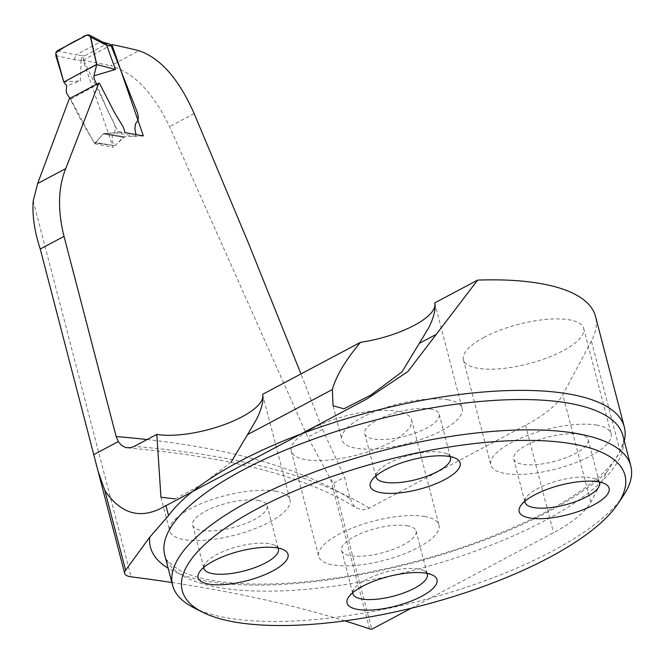 <?xml version="1.0" encoding="UTF-8"?>
<svg xmlns="http://www.w3.org/2000/svg" width="664" height="664" viewBox="0 0 664 664"><rect width="100%" height="100%" fill="white"/><g stroke="black" fill="none" stroke-linecap="round" stroke-linejoin="round"><path stroke-width="0.5" stroke-dasharray="3.32 2.49" d="M147.109 439.543A932.156 305.017 -14.6 0 1 350.152 498.697L344.566 477.267L322.53 429.317L300.983 373.932M369.541 628.858L330.606 479.383L307.789 437.144L169.569 126.666C153.268 92.694 133.655 72.376 110.714 65.711L138.967 50.705M69.297 98.687L70.724 99.168L94.562 143.714L113.212 147.333L83.066 60.225A1791.522 586.221 -14.6 0 1 110.714 65.711M344.84 620.857A1791.522 586.221 165.4 0 0 171.876 582.511M330.606 479.383A120.74 67.064 62 0 0 333.668 483.052L371.749 629.231M333.668 483.052L344.566 477.267M350.152 498.697L353.763 505.669L356.576 508.06L362.386 509.877L367.565 509.022L525.548 425.259A118.366 38.736 165.4 0 0 562.815 394.707L591.375 341.039A240.293 78.626 165.4 0 0 595.542 316.529M411.356 608.199L553.527 532.686A118.366 38.736 165.4 0 0 590.802 502.133L606.63 472.386L620.168 451.561A240.293 78.626 165.4 0 0 624.284 440.979M83.066 60.225L110.805 45.177M484.048 337.337A62.142 20.335 165.4 0 0 463.397 359.714A62.142 20.335 165.4 0 0 528.66 363.723A62.142 20.335 165.4 0 0 583.673 328.381A62.142 20.335 165.4 0 0 569.181 319.807A62.142 20.335 165.4 0 0 484.048 337.337M311.931 428.745A62.142 20.335 -14.6 0 1 397.064 411.223A62.142 20.335 -14.6 0 1 411.555 419.797A62.142 20.335 -14.6 0 1 356.551 455.139A62.142 20.335 -14.6 0 1 291.288 451.122A62.142 20.335 -14.6 0 1 311.931 428.745M262.786 395.42A62.142 20.335 165.4 0 0 262.612 394.482A62.142 20.335 165.4 0 0 262.579 394.333M434.688 302.917A62.142 20.335 -14.6 0 1 434.729 303.066A62.142 20.335 -14.6 0 1 434.903 304.012M175.163 498.905L202.312 484.305L231.147 462.036M70.724 99.168L99.492 83.34M94.562 143.714L103.177 133.896L104.256 133.364L103.177 133.896L95.599 142.76L114.938 145.648L124.541 136.809L135.099 136.311L117.237 132.991L104.256 133.364L125.048 132.609M143.341 135.921L124.541 136.809A2.365 1.809 -80.4 0 0 123.429 137.332L113.212 147.333M275.535 491.169A62.142 20.335 -14.6 0 1 290.035 499.743A62.142 20.335 -14.6 0 1 235.023 535.084A62.142 20.335 -14.6 0 1 169.76 531.076A62.142 20.335 -14.6 0 1 206.438 501.536A62.142 20.335 -14.6 0 1 275.535 491.169M447.652 399.761A62.142 20.335 -14.6 0 1 462.152 408.335A62.142 20.335 -14.6 0 1 407.14 443.676A62.142 20.335 -14.6 0 1 341.877 439.659A62.142 20.335 -14.6 0 1 378.555 410.12A62.142 20.335 -14.6 0 1 447.652 399.761M623.388 495.634A236.741 77.464 -14.6 0 1 452.416 591.74A236.741 77.464 -14.6 0 1 227.843 618.001A236.741 77.464 -14.6 0 1 193.548 607.601M424.479 516.484A62.142 20.335 -14.6 0 1 438.979 525.058A62.142 20.335 -14.6 0 1 383.966 560.399A62.142 20.335 -14.6 0 1 318.703 556.39A62.142 20.335 -14.6 0 1 355.381 526.851A62.142 20.335 -14.6 0 1 424.479 516.484M407.09 525.722A38.471 12.591 -14.6 0 1 416.071 531.026A38.471 12.591 -14.6 0 1 382.016 552.904A38.471 12.591 -14.6 0 1 341.611 550.423A38.471 12.591 -14.6 0 1 364.32 532.138A38.471 12.591 -14.6 0 1 407.09 525.722M352.758 592.678A38.471 12.591 -14.6 0 1 354.095 588.902A38.471 12.591 -14.6 0 1 381.875 573.281A38.471 12.591 -14.6 0 1 418.37 569.015A38.471 12.591 -14.6 0 1 423.947 570.708A38.471 12.591 -14.6 0 1 426.96 573.356M258.147 500.407A38.471 12.591 -14.6 0 1 267.127 505.711A38.471 12.591 -14.6 0 1 233.072 527.589A38.471 12.591 -14.6 0 1 192.668 525.108A38.471 12.591 -14.6 0 1 215.377 506.823A38.471 12.591 -14.6 0 1 258.147 500.407M203.815 567.371A38.471 12.591 -14.6 0 1 205.151 563.587A38.471 12.591 -14.6 0 1 232.931 547.966A38.471 12.591 -14.6 0 1 269.426 543.7A38.471 12.591 -14.6 0 1 275.004 545.393A38.471 12.591 -14.6 0 1 278.017 548.041M430.264 408.991A38.471 12.591 -14.6 0 1 439.244 414.303A38.471 12.591 -14.6 0 1 405.189 436.182A38.471 12.591 -14.6 0 1 364.785 433.692A38.471 12.591 -14.6 0 1 387.494 415.407A38.471 12.591 -14.6 0 1 430.264 408.991M375.932 475.955A38.471 12.591 -14.6 0 1 377.268 472.17A38.471 12.591 -14.6 0 1 405.048 456.558A38.471 12.591 -14.6 0 1 441.543 452.292A38.471 12.591 -14.6 0 1 447.121 453.977A38.471 12.591 -14.6 0 1 450.134 456.624M596.596 425.076A62.142 20.335 -14.6 0 1 611.096 433.65A62.142 20.335 -14.6 0 1 556.083 468.991A62.142 20.335 -14.6 0 1 490.82 464.974A62.142 20.335 -14.6 0 1 527.498 435.435A62.142 20.335 -14.6 0 1 596.596 425.076M579.207 434.306A38.471 12.591 -14.6 0 1 588.188 439.618A38.471 12.591 -14.6 0 1 554.133 461.497A38.471 12.591 -14.6 0 1 513.729 459.007A38.471 12.591 -14.6 0 1 536.437 440.722A38.471 12.591 -14.6 0 1 579.207 434.306M524.875 501.27A38.471 12.591 -14.6 0 1 526.212 497.485A38.471 12.591 -14.6 0 1 553.992 481.873A38.471 12.591 -14.6 0 1 590.487 477.599A38.471 12.591 -14.6 0 1 596.064 479.292A38.471 12.591 -14.6 0 1 599.077 481.939M96.438 83.996L108.24 111.959L118.142 131.422L136.037 134.75L135.099 136.311M117.237 132.991L118.142 131.422M94.188 142.303L95.599 142.76L94.91 143.017L114.938 145.648L94.188 142.303L82.875 123.902L69.595 97.865M55.834 55.593L74.31 59.735L83.739 60.573L114.175 123.521L115.312 127.878L115.079 131.024L112.457 134.908L112.108 139.631L113.561 145.192M81.091 60.3L80.377 80.842L66.79 85.797M63.81 82.037L80.377 80.842M87.034 35.009L100.347 41.956L75.862 54.963L57.303 50.796M83.739 60.573L83.299 58.042L84.286 56.1L106.929 43.708L108.572 43.492M100.347 41.956L102.405 41.907M100.289 41.981L102.862 42.828L104.522 42.612M74.31 59.735L75.862 54.963M81.074 60.158L82.676 55.502L75.895 54.938M33.2 201.001L131.098 576.825M525.548 425.259L553.527 532.686M369.35 508.217A951.097 311.217 165.4 0 0 134.219 446.391M124.541 136.809L104.256 133.364L124.541 136.809M103.177 133.896L123.429 137.332L103.177 133.896M164.713 555.021A236.741 77.464 165.4 0 0 413.34 570.31A236.741 77.464 165.4 0 0 622.907 435.675C625.222 436.929 623.463 443.66 617.628 455.877C612.698 463.771 604.497 472.386 593.018 481.724C579.141 492.895 561.503 503.968 540.106 514.94C481.724 544.098 416.062 564.774 343.122 576.95C290.284 585.133 246.668 586.304 212.264 580.469C198.138 577.921 187.107 574.451 179.147 570.069C168.133 562.275 163.319 557.254 164.713 555.021M590.802 502.133L562.815 394.707M620.168 451.561L591.375 341.039M606.63 472.386A248.577 81.34 -14.6 0 1 382.364 570.21A248.577 81.34 -14.6 0 1 168.15 568.201M322.53 429.317L307.789 437.144M194.162 113.602L169.569 126.666M102.862 42.828L106.929 43.708M84.701 55.817L82.676 55.502M127.729 447.909C230.765 456.89 307.042 476.935 356.576 508.06M364.885 400.035L161.003 508.317M160.937 497.195L169.76 531.076M262.612 394.482L290.035 499.743M333.087 405.928L341.877 439.659M434.729 303.066L462.152 408.335M291.288 451.122L318.703 556.39M411.555 419.797L438.979 525.058M341.611 550.423L352.891 593.716M416.071 531.026L427.35 574.327M354.095 588.902L348.517 597.218M423.947 570.708L432.87 575.248M192.668 525.108L203.948 568.401M267.127 505.711L278.407 549.012M205.151 563.587L199.573 571.903M275.004 545.393L283.926 549.933M364.785 433.692L376.065 476.993M439.244 414.303L450.516 457.596M377.268 472.17L371.691 480.495M447.121 453.977L456.043 458.517M463.397 359.714L490.82 464.974M583.673 328.381L611.096 433.65M513.729 459.007L525.008 502.308M588.188 439.618L599.467 482.911M526.212 497.485L520.634 505.81M596.064 479.292L604.987 483.832M98.064 471.216L98.363 472.336"/><path stroke-width="1" d="M300.983 373.932L248.826 244.037L194.162 113.602C178.898 79.049 160.497 58.083 138.967 50.705A932.156 305.017 -14.6 0 0 111.925 44.579L143.341 135.921L125.048 132.609L123.429 127.305L114.507 112.556L99.492 83.34L98.811 83.116L65.736 168.606C58.083 187.563 57.519 210.148 64.026 236.376L40.247 249.008L98.064 471.216L104.879 490.63C120.333 513.297 139.042 519.19 161.003 508.317L366.752 399.047L407.97 371.466L477.64 280.108L434.688 302.917C435.974 308.694 434.024 316.911 428.844 327.551L402.019 371.873L371.01 394.98L343.911 408.833L333.029 405.712L332.357 389.544L247.581 434.571L231.147 462.036M262.786 395.42A62.142 20.335 165.4 0 1 224.615 424.512A62.142 20.335 165.4 0 1 156.828 434.38L134.219 446.391L130.783 447.669L126.027 447.661L121.736 445.561L118.283 441.593L116.167 436.555L64.026 236.376M40.247 249.008C34.52 231.587 32.171 215.584 33.2 201.001L37.632 183.53L69.297 98.687L98.811 83.116M411.356 608.199L371.749 629.231L369.541 628.858A1791.522 586.221 165.4 0 0 344.84 620.857M171.876 582.511A1791.522 586.221 165.4 0 0 131.098 576.825A23.672 7.744 165.4 0 1 124.691 573.43A23.672 7.744 165.4 0 1 125.604 570.218L104.879 490.63M110.805 45.177L111.925 44.579M247.581 434.571L256.727 418.959C261.906 408.318 263.857 400.11 262.579 394.333L360.444 342.35C345.488 360.237 336.125 375.973 332.357 389.544M434.903 304.012A62.142 20.335 -14.6 0 1 360.444 342.35M624.284 440.979A240.293 78.626 165.4 0 0 624.326 427.052L595.542 316.529A240.293 78.626 165.4 0 0 477.64 280.108M419.698 343.163L435.833 334.59M156.828 434.38L160.937 497.195L175.163 498.905M202.478 612.142L193.548 607.601A236.741 77.464 -14.6 0 1 172.607 585.333A236.741 77.464 -14.6 0 1 312.337 472.801A236.741 77.464 -14.6 0 1 575.572 433.318A236.741 77.464 -14.6 0 1 630.8 465.979A236.741 77.464 -14.6 0 1 623.388 495.634L617.81 503.951A228.748 74.849 -14.6 0 1 452.607 596.82A228.748 74.849 -14.6 0 1 235.612 622.185A228.748 74.849 -14.6 0 1 202.478 612.142A228.748 74.849 -14.6 0 1 384.738 460.534A228.748 74.849 -14.6 0 1 617.81 503.951M530.021 518.036A46.463 15.206 165.4 0 0 588.719 507.371A46.463 15.206 165.4 0 0 604.987 483.832A46.463 15.206 165.4 0 0 598.256 481.79A46.463 15.206 165.4 0 0 554.183 486.944A46.463 15.206 165.4 0 0 520.634 505.81A46.463 15.206 165.4 0 0 530.021 518.036M381.078 492.721A46.463 15.206 -14.6 0 1 371.691 480.495A46.463 15.206 -14.6 0 1 405.239 461.629A46.463 15.206 -14.6 0 1 449.312 456.475A46.463 15.206 -14.6 0 1 456.043 458.517A46.463 15.206 -14.6 0 1 439.776 482.056A46.463 15.206 -14.6 0 1 381.078 492.721M357.904 609.452A46.463 15.206 -14.6 0 1 348.517 597.218A46.463 15.206 -14.6 0 1 382.074 578.361A46.463 15.206 -14.6 0 1 426.147 573.206A46.463 15.206 -14.6 0 1 432.87 575.248A46.463 15.206 -14.6 0 1 416.602 598.779A46.463 15.206 -14.6 0 1 357.904 609.452M208.961 584.137A46.463 15.206 165.4 0 0 267.658 573.464A46.463 15.206 165.4 0 0 283.926 549.933A46.463 15.206 165.4 0 0 277.203 547.891A46.463 15.206 165.4 0 0 233.13 553.046A46.463 15.206 165.4 0 0 199.573 571.903A46.463 15.206 165.4 0 0 208.961 584.137M426.96 573.356A38.471 12.591 -14.6 0 1 427.35 574.327A38.471 12.591 -14.6 0 1 393.296 596.206A38.471 12.591 -14.6 0 1 352.891 593.716A38.471 12.591 -14.6 0 1 352.758 592.678M278.017 548.041A38.471 12.591 -14.6 0 1 278.407 549.012A38.471 12.591 -14.6 0 1 244.352 570.891A38.471 12.591 -14.6 0 1 203.948 568.401A38.471 12.591 -14.6 0 1 203.815 567.371M450.134 456.624A38.471 12.591 -14.6 0 1 450.516 457.596A38.471 12.591 -14.6 0 1 416.469 479.474A38.471 12.591 -14.6 0 1 376.065 476.993A38.471 12.591 -14.6 0 1 375.932 475.955M599.077 481.939A38.471 12.591 -14.6 0 1 599.467 482.911A38.471 12.591 -14.6 0 1 565.413 504.789A38.471 12.591 -14.6 0 1 525.008 502.308A38.471 12.591 -14.6 0 1 524.875 501.27M624.326 427.052A240.293 78.626 165.4 0 0 568.268 393.893A240.293 78.626 165.4 0 0 343.404 419.598A240.293 78.626 165.4 0 0 168.548 515.588L149.732 537.168L125.604 570.218M69.861 98.388L66.558 93.085L66.176 90.213L66.79 85.797L63.81 82.037L96.753 64.541L93.865 76.103L94.18 78.817L96.637 84.286M136.037 134.75L134.9 128.916L135.406 124.118L137.979 120.259L138.32 117.055L137.506 112.897L111.22 45.974L106.605 44.978L115.47 69.454L93.964 75.812M102.223 41.849L103.991 44.023L90.669 37.076L96.753 64.541L115.47 69.454M63.81 82.037L55.834 55.593L55.95 52.34L57.303 50.796L87.034 35.009L89.159 34.993L90.669 37.076M106.605 44.978L103.991 44.023M104.638 42.637L109.709 44.007L111.22 45.974M104.522 42.612L106.572 44.87M96.62 64.458L90.13 35.864C87.391 34.669 84.585 35.325 81.713 37.831C72.6 42.081 63.951 47.078 55.776 52.813L63.81 82.037L96.62 64.458M116.167 436.555A932.156 305.017 -14.6 0 1 147.109 439.543M118.283 441.593L93.798 454.599M37.632 183.53L65.736 168.606M630.8 465.979L622.907 435.675A236.741 77.464 165.4 0 0 567.678 403.007A236.741 77.464 165.4 0 0 304.444 442.498A236.741 77.464 165.4 0 0 164.713 555.021L172.607 585.333M168.548 515.588L165.892 505.412M168.15 568.201A248.577 81.34 -14.6 0 1 149.732 537.168M366.752 399.047L364.885 400.035M98.363 472.336L124.691 573.43M102.588 41.998L89.291 35.067M104.754 42.679L102.405 41.907"/></g></svg>
